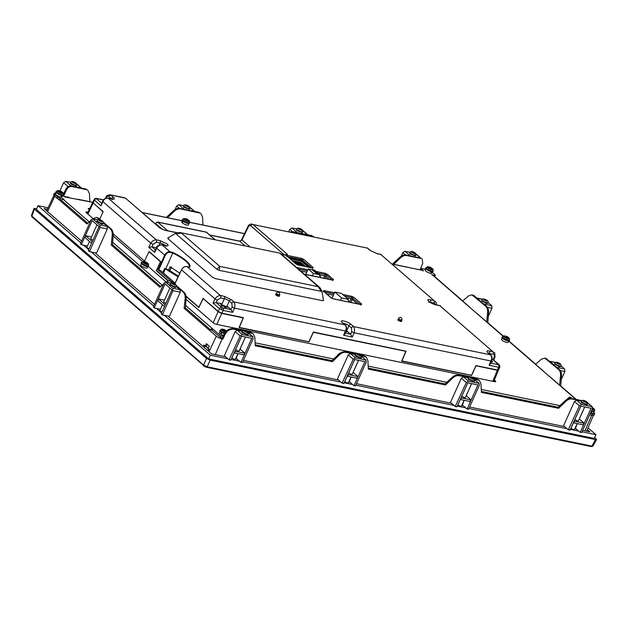 <?xml version="1.0" encoding="UTF-8"?>
<svg xmlns="http://www.w3.org/2000/svg" width="628" height="628" viewBox="0 0 628 628"><rect width="100%" height="100%" fill="white"/><g stroke="black" fill="none" stroke-linecap="round" stroke-linejoin="round"><path stroke-width="0.94" d="M237.941 353.643L235.445 359.192A1.892 0.487 -155.8 0 1 234.228 359.13A1.892 0.487 -155.8 0 1 232.399 358.211L231.991 357.67A1.892 0.487 -155.8 0 1 231.999 357.638L234.173 352.81M240.014 349.027L244.732 353.062L243.986 354.734M243.868 354.867L234.527 352.944L235.272 351.272L234.872 351.123M234.118 352.787L234.527 352.944M241.631 336.208L235.743 349.309A1.892 0.487 24.2 0 0 236.026 349.788A1.892 0.487 24.2 0 0 237.879 350.777A1.892 0.487 24.2 0 0 239.19 350.864L245.422 336.993M237.996 353.658L236.222 358.36L240.689 362.238L241.121 362.034L251.789 338.304L241.576 336.2L230.916 359.93L229.047 359.836L224.573 355.958L224.518 355.33L235.178 331.6L240.139 335.901L229.047 359.836M244.622 353.203L235.272 351.272M242.306 331.246L237.368 330.234L235.178 331.6M245.477 337.001L240.061 349.05M240.689 362.238L242.557 362.332L253.225 338.602L252.535 336.639L242.322 334.536L240.139 335.901M248.319 332.793L253.021 336.875L248.413 333.06M588.059 403.152L587.384 402.422M581.677 400.986L572.202 399.031C569.996 398.678 567.845 399.455 565.765 401.371L558.575 408.31L557.766 407.603L565.106 400.797C567.233 398.921 569.408 398.168 571.613 398.521L581.991 400.664M473.371 378.268L476.88 378.99L479.431 380.458L480.985 383.889L481.44 392.406L558.575 408.31M479.431 380.458L474.03 378.794M468.598 377.671L459.123 375.717C456.909 375.363 454.766 376.141 452.678 378.056L445.495 384.995L444.679 384.289L452.019 377.483C454.154 375.607 456.32 374.853 458.534 375.206L468.912 377.349M360.284 354.953L363.793 355.676L366.352 357.144L367.898 360.574L368.353 369.091L445.495 384.995M366.352 357.144L360.951 355.479M355.511 354.357L346.036 352.402C343.83 352.049 341.679 352.826 339.591 354.741L332.408 361.681L331.592 360.974L338.932 354.168C341.067 352.292 343.233 351.539 345.447 351.892L355.825 354.035M247.196 331.639L250.705 332.361L253.265 333.829L254.819 337.26L255.266 345.777L332.408 361.681M253.265 333.829L247.864 332.165M242.424 331.042L233.561 329.213C229.958 328.923 227.085 330.728 224.934 334.638L222.916 339.104L221.276 338.233A2.967 0.769 -155.8 0 1 220.373 337.974L222.131 338.343M215.271 354.592L222.092 338.932L222.916 339.104M351.028 376.957L348.367 382.876A1.892 0.487 -155.8 0 1 347.056 382.79A1.892 0.487 -155.8 0 1 345.204 381.808A1.892 0.487 -155.8 0 1 344.921 381.329L344.866 381.314M353.101 372.341L357.819 376.384L357.073 378.048M356.955 378.182L347.606 376.258L348.359 374.586L347.959 374.437M347.206 376.101L347.606 376.258M354.718 359.522L348.83 372.624A1.892 0.487 24.2 0 0 349.113 373.103A1.892 0.487 24.2 0 0 350.966 374.092A1.892 0.487 24.2 0 0 352.277 374.178L358.51 360.307M351.076 376.973L349.301 381.675L353.776 385.553L354.208 385.349L364.868 361.618L354.663 359.514L343.995 383.245L342.127 383.151L337.66 379.273L337.605 378.645L348.265 354.914L353.226 359.216L342.127 383.151M357.701 376.517L348.359 374.586M464.108 400.272L461.454 406.19A1.892 0.487 -155.8 0 1 460.136 406.104A1.892 0.487 -155.8 0 1 458.291 405.123A1.892 0.487 -155.8 0 1 458 404.644L457.953 404.628M466.188 395.656L470.906 399.698L470.16 401.363M470.042 401.496L460.693 399.573L461.447 397.909L461.038 397.752M460.293 399.416L460.693 399.573M467.805 382.837L461.91 395.946A1.892 0.487 24.2 0 0 462.2 396.417A1.892 0.487 24.2 0 0 464.045 397.406A1.892 0.487 24.2 0 0 465.364 397.493L471.597 383.622M464.163 400.287L462.389 404.989L466.863 408.867L467.287 408.663L477.955 384.933L467.75 382.829L457.082 406.559L455.214 406.465L450.739 402.587L450.684 401.959L461.352 378.229L466.306 382.531L455.214 406.465M470.788 399.832L461.447 397.909M577.195 423.586L574.534 429.505A1.892 0.487 -155.8 0 1 573.223 429.419A1.892 0.487 -155.8 0 1 571.37 428.437A1.892 0.487 -155.8 0 1 571.087 427.958L571.033 427.943M579.267 418.97L583.993 423.013L583.239 424.677M583.122 424.811L573.78 422.887L574.526 421.223L574.125 421.066M573.38 422.73L573.78 422.887M580.884 406.151L574.997 419.261A1.892 0.487 24.2 0 0 575.287 419.74A1.892 0.487 24.2 0 0 577.132 420.721A1.892 0.487 24.2 0 0 578.443 420.807L584.676 406.936M577.25 423.602L575.476 428.304L579.942 432.182L580.374 431.978L591.042 408.247L580.829 406.143L570.169 429.874L568.301 429.78L563.826 425.902L563.771 425.274L574.439 401.543L579.393 405.845L568.301 429.78M583.875 423.146L574.526 421.223M355.393 354.561L350.455 353.548L348.265 354.914M358.564 360.315L353.148 372.365M353.776 385.553L355.644 385.647L366.312 361.916L365.622 359.954L355.409 357.85L353.226 359.216M361.406 356.107L366.108 360.189L361.5 356.374M468.48 377.875L463.535 376.863L461.352 378.229M471.652 383.63L466.235 395.679M466.863 408.867L468.731 408.961L479.392 385.231L478.701 383.268L468.496 381.165L466.306 382.531M474.485 379.422L479.195 383.504L474.58 379.689M587.588 403.922L586.246 401.449L584.299 400.578L586.89 401.904L586.285 402.611L583.192 401.143L584.299 400.578C582.721 400.107 581.803 400.319 581.552 401.206L581.19 402.022L581.693 402.862L587.219 404.738L587.588 403.922A3.305 0.856 -155.8 0 1 585.296 403.765A3.305 0.856 -155.8 0 1 582.054 402.046A3.305 0.856 -155.8 0 1 581.552 401.206L576.622 400.177L574.439 401.543M584.731 406.944L579.314 418.994M579.942 432.182L581.811 432.276L592.479 408.545L591.788 406.583L581.583 404.479L579.393 405.845M587.572 402.736L592.283 406.818L587.667 403.003M222.108 338.398L224.212 334.01C226.441 330.171 229.361 328.405 232.972 328.703L242.738 330.721M241.937 332.079L242.432 332.919L247.966 334.787L248.335 333.978A3.305 0.856 -155.8 0 1 246.035 333.821A3.305 0.856 -155.8 0 1 242.801 332.102A3.305 0.856 -155.8 0 1 242.298 331.262L241.937 332.079M242.125 362.537L240.885 362.278M89.09 248.743A1.892 0.487 -155.8 0 1 87.182 247.738A1.892 0.487 -155.8 0 1 86.892 247.259L89.506 241.45M92.34 241.513L91.594 243.177M91.272 242.989L84.953 237.502L85.628 235.72L91.562 236.882M96.987 224.8L90.809 238.561A1.892 0.487 24.2 0 0 91.091 239.04A1.892 0.487 24.2 0 0 92.999 240.045M89.529 251.647L96.147 253.013L96.688 252.676L107.357 228.945L107.129 226.433L99.797 224.918L100.025 227.43L89.529 251.647L88.383 250.313L99.051 226.582L92.143 220.601L81.483 244.331L81.656 244.818L87.457 246.011M92.026 241.317L85.706 235.838M107.129 226.433L103.408 223.199M99.797 224.918L92.528 218.748L97.96 219.863M97.827 219.949L92.897 218.929L91.178 219.753L80.51 243.483L81.459 244.645M80.682 243.978L81.656 244.818M222.092 338.932A4.553 1.177 -155.8 0 1 216.291 336.192L184.161 308.309L185.134 298.433C185.346 295.639 184.734 293.551 183.313 292.193L176.405 286.195M172.818 283.087L169.434 280.685L165.721 282.066M163.735 283.809L159.85 287.224L111.242 245.046L112.216 235.17C112.428 232.368 111.823 230.288 110.395 228.93L103.487 222.932M99.899 219.816L96.516 217.414L92.803 218.803M90.817 220.546L86.939 223.961L58.114 198.95A1.892 0.487 -155.8 0 0 59.542 199.469L60.139 198.134A1.892 0.487 -155.8 0 1 57.729 196.996L57.132 198.322A1.892 0.487 24.2 0 0 58.114 198.95M203.189 346.617L203.919 345.039L205.223 346.169L206.384 343.681L209.297 346.209L208.143 348.705L209.422 349.82L208.692 351.39M162.008 312.006A1.892 0.487 -155.8 0 1 160.101 311.001A1.892 0.487 -155.8 0 1 159.81 310.522L162.424 304.721M165.258 304.776L164.512 306.44M164.191 306.252L157.871 300.773L158.546 298.983L164.473 300.153M169.905 288.064L163.72 301.825A1.892 0.487 24.2 0 0 164.01 302.304A1.892 0.487 24.2 0 0 165.918 303.308M162.448 314.918L169.058 316.276L169.607 315.939L180.267 292.208L180.048 289.696L172.716 288.189L172.936 290.693L162.448 314.918L161.302 313.584L171.962 289.853L165.062 283.864L154.402 307.594L154.574 308.081L160.368 309.282M164.936 304.588L158.617 299.101M180.048 289.696L176.319 286.47A3.305 0.856 -155.8 0 1 175 286.611A3.305 0.856 -155.8 0 1 171.719 285.277A3.305 0.856 -155.8 0 1 170.282 283.778L169.913 284.594L174.631 287.428L175.95 287.302L176.311 286.486C176.955 286.109 176.507 285.285 174.969 284.013L175.612 284.476L175.008 285.183L171.915 283.715L172.512 283.008L174.969 284.013L172.472 283C171.138 282.851 170.4 283.11 170.282 283.778M172.716 288.189L165.447 282.011L170.871 283.134M170.745 283.212L165.808 282.2L164.089 283.016L153.428 306.747L154.37 307.908M153.601 307.241L154.574 308.081M409.189 255.659L420.839 258.1M401.261 256.177L402.838 252.66L405.029 251.286L409.966 252.307M63.632 193.769L65.783 189.295C67.172 186.901 68.994 185.794 71.254 185.982L85.353 188.895L87.316 189.837L71.843 186.5C69.59 186.312 67.793 187.442 66.45 189.884L63.663 196.054M166.294 217.453L173.579 210.702C175.714 208.826 177.881 208.064 180.095 208.425L198.44 212.209L200.395 213.151L180.683 208.936C178.478 208.582 176.327 209.359 174.239 211.267L167.566 217.72M290.207 231.928L293.182 231.74L311.527 235.524L313.874 236.811M392.469 264.082L399.753 257.331C401.881 255.455 404.055 254.693 406.261 255.054L421.592 258.555L406.85 255.565C404.644 255.211 402.501 255.989 400.413 257.896L393.74 264.349M296.102 232.344L307.712 234.739M288.731 231.63L289.759 229.346L291.942 227.972L296.879 228.992M183.023 209.03L194.625 211.424M175.094 209.548L176.672 206.031L178.854 204.657L183.8 205.678M69.151 186.186L70.728 185.645L81.546 188.11M59.974 190.747L63.585 182.717L65.775 181.343L70.713 182.363M549.814 361.296L557.727 368.173M554.901 363.078C555.019 362.403 555.756 362.144 557.091 362.301L560.231 363.777L559.626 364.476L556.534 363.015L557.13 362.309L559.587 363.314C560.937 364.209 561.385 365.033 560.93 365.786A3.305 0.856 -155.8 0 1 559.619 365.904A3.305 0.856 -155.8 0 1 556.337 364.578A3.305 0.856 -155.8 0 1 554.901 363.078L554.532 363.887L559.25 366.721L560.569 366.603L560.93 365.786L564.666 368.997L564.886 371.501L561.22 379.673M432.174 272.324A5.008 1.295 -155.8 0 1 432.339 272.458L435.016 274.781A1.892 0.487 -155.8 0 1 435.298 275.26L434.702 276.587L462.773 300.953M486.684 321.881L487.603 312.563C487.815 309.761 487.21 307.681 485.782 306.323L471.903 294.815L474.25 295.733L486.653 306.495C488.082 307.861 488.725 309.949 488.576 312.76L487.83 322.69L503.201 336.027M502.243 337.95L501.615 339.356A3.587 0.926 -155.8 0 0 503.766 341.318A3.587 0.926 -155.8 0 0 507.652 342.519A3.587 0.926 -155.8 0 0 508.162 342.299L508.79 340.894L535.692 364.216M559.595 385.152L560.521 375.827C560.733 373.032 560.121 370.944 558.7 369.586L544.821 358.078L545.701 358.258L559.572 369.766C561 371.124 561.636 373.213 561.487 376.031L560.749 385.953L576.363 399.502M476.895 298.033L484.816 304.902M488.027 302.5L491.748 305.726L491.975 308.238L488.301 316.41M591.992 415.351A5.008 1.295 24.2 0 0 593.986 415.171L594.583 413.836A5.008 1.295 -155.8 0 1 592.589 414.025L591.992 415.351L589.637 414.865M558.143 407.25L481.386 391.425M445.064 383.936L368.298 368.11M331.976 360.621L255.219 344.796M222.296 338.005L220.624 337.66L211.974 330.155L210.678 329.888L185.409 307.963M160.674 286.501L112.491 244.692M87.755 223.238L61.591 200.528A1.515 1.107 -49.1 0 1 63.342 199.437L64.056 199.586L63.083 198.738L60.139 198.134M61.976 199.963L59.542 199.469M103.487 222.351L111.266 229.102C112.695 230.468 113.338 232.556 113.189 235.367L112.443 245.297L111.242 245.046M176.397 285.614L184.185 292.373C185.613 293.731 186.249 295.819 186.108 298.638L185.362 308.56L184.161 308.309M355.016 355.393L355.519 356.233L361.053 358.109L361.422 357.293A3.305 0.856 -155.8 0 1 359.122 357.136A3.305 0.856 -155.8 0 1 355.888 355.417A3.305 0.856 -155.8 0 1 355.385 354.577L355.016 355.393M355.213 385.851L353.972 385.592M468.103 378.708L468.606 379.548L474.14 381.424L474.501 380.607A3.305 0.856 -155.8 0 1 472.209 380.45A3.305 0.856 -155.8 0 1 468.975 378.731A3.305 0.856 -155.8 0 1 468.472 377.891L468.103 378.708M468.3 409.166L467.051 408.906M581.387 432.48L580.139 432.221M169.434 280.685L171.782 281.611L173.94 283.479M96.516 217.414L98.863 218.34L101.022 220.216M101.712 224.157L103.031 224.039L103.4 223.223A3.305 0.856 -155.8 0 1 102.081 223.34A3.305 0.856 -155.8 0 1 98.8 222.014A3.305 0.856 -155.8 0 1 97.364 220.514L96.995 221.323L101.712 224.157M55.963 193.165A5.008 1.295 24.2 0 0 54.298 193.408L53.694 194.735A5.008 1.295 24.2 0 0 54.455 196.007L57.132 198.322M203.48 346.868L203.919 345.039M203.982 347.3L205.662 346.264L204.029 347.347M208.143 348.705L208.496 351.217M207.185 344.372L206.274 346.389L205.662 346.264L208.237 348.493M89.883 201.698L89.466 193.793L87.912 190.363M202.97 225.02L202.546 217.107L200.999 213.677M313.859 236.803L293.771 232.25L291.698 232.234M420.054 269.773L422.754 263.344L422.181 259.074M409.958 252.323L409.589 253.139L410.092 253.971L415.626 255.847L415.995 255.031A3.305 0.856 -155.8 0 1 413.695 254.882A3.305 0.856 -155.8 0 1 410.461 253.163A3.305 0.856 -155.8 0 1 409.958 252.323C410.225 251.483 411.136 251.271 412.706 251.687L415.289 253.021L414.692 253.728L411.591 252.26L412.196 251.553L414.645 252.558L415.995 255.031M296.871 229.008L296.51 229.824L297.013 230.657L302.539 232.533L302.908 231.716A3.305 0.856 -155.8 0 1 300.616 231.567A3.305 0.856 -155.8 0 1 297.374 229.848A3.305 0.856 -155.8 0 1 296.871 229.008C297.138 228.168 298.049 227.956 299.619 228.372L302.209 229.707L301.605 230.413L298.512 228.945L299.109 228.239L301.558 229.244L302.908 231.716M183.792 205.694L183.423 206.51L183.926 207.342L189.46 209.218L189.821 208.402A3.305 0.856 -155.8 0 1 187.529 208.253A3.305 0.856 -155.8 0 1 184.287 206.526A3.305 0.856 -155.8 0 1 183.792 205.694C184.051 204.854 184.97 204.642 186.532 205.058L189.122 206.392L188.526 207.099L185.425 205.631L186.021 204.924L188.478 205.929L189.821 208.402M70.705 182.379L70.336 183.195L70.838 184.028L76.373 185.904L76.742 185.087A3.305 0.856 -155.8 0 1 74.442 184.938A3.305 0.856 -155.8 0 1 71.207 183.211A3.305 0.856 -155.8 0 1 70.705 182.379C70.972 181.539 71.882 181.327 73.445 181.743L76.035 183.078L75.439 183.784L72.338 182.316L72.934 181.61L75.391 182.615L76.742 185.087M471.903 294.815L468.464 295.953L462.663 301.048M544.821 358.078L541.375 359.216L535.582 364.311M481.613 300.624L486.331 303.457L487.65 303.332L488.019 302.523A3.305 0.856 -155.8 0 1 486.7 302.641A3.305 0.856 -155.8 0 1 483.419 301.307A3.305 0.856 -155.8 0 1 481.982 299.807L481.613 300.624M81.585 241.097L44.07 208.551L47.375 209.234M225.405 356.68L211.479 353.807L167.966 316.057M154.496 304.368L95.056 252.786M587.321 429.576L589.92 431.836L582.682 430.345M576.308 429.026L574.887 428.736M564.658 426.624L469.595 407.023M463.221 405.712L461.8 405.421M451.579 403.309L356.516 383.708M350.134 382.397L348.713 382.107M338.492 379.995L243.429 360.394M237.054 359.083L235.626 358.792M232.258 358.093L231.779 357.999M594.583 413.836A5.008 1.295 -155.8 0 0 593.821 412.572L593.664 412.431M590.234 413.538L592.589 414.025M211.974 330.155L212.57 328.821L220.444 335.658A1.515 0.95 101.6 0 1 220.624 337.66M212.57 328.821L185.59 305.506M210.678 329.888A1.515 1.107 -49.1 0 1 212.429 328.797M62.761 199.469L63.083 198.738M54.298 193.408A5.008 1.295 24.2 0 0 55.052 194.672L57.729 196.996M206.274 346.389L208.37 348.202M62.981 195.465L64.645 196.909L92.724 202.373M64.613 196.878A1.515 0.95 101.6 0 1 65.304 196.635A1.515 0.95 101.6 0 1 65.595 196.784M65.304 196.635L69.009 197.396A1.515 0.95 101.6 0 1 69.3 197.545M78.021 199.343A1.515 0.95 101.6 0 1 78.351 199.327A1.515 0.95 101.6 0 1 78.649 199.476M142.242 212.5L182.089 220.711A1.515 0.95 101.6 0 1 182.301 220.797M189.797 222.391L244.528 233.671M191.108 222.657A1.515 0.95 101.6 0 1 191.438 222.642A1.515 0.95 101.6 0 1 191.728 222.791M417.282 269.286A1.515 0.95 101.6 0 1 417.604 269.271A1.515 0.95 101.6 0 1 417.903 269.42L408.553 267.489A1.515 0.95 -78.4 0 0 408.263 267.34L392.437 264.082M421.16 270.001L421.537 269.169L423.523 270.896L421.6 270.181A1.515 0.95 -78.4 0 0 421.31 270.032L417.604 269.271M421.537 269.169A1.892 0.487 -155.8 0 1 421.247 268.69A1.892 0.487 -155.8 0 1 422 268.619L425.627 269.373M435.298 275.26A1.892 0.487 -155.8 0 1 434.545 275.323L434.121 276.281M470.435 307.94A1.515 1.107 130.9 0 0 470.191 307.579A1.515 1.107 130.9 0 0 469.799 307.382L502.957 336.153M503.059 336.098L476.511 313.058A1.515 1.107 130.9 0 0 476.118 312.87M576.072 399.439L549.429 376.321A1.515 1.107 130.9 0 0 549.037 376.133L542.718 370.653A1.515 1.107 -49.1 0 1 543.11 370.842A1.515 1.107 -49.1 0 1 543.353 371.203M470.191 307.579L433.681 275.896A1.515 1.107 130.9 0 0 433.289 275.708L431.601 274.719L434.545 275.323M243.931 331.199L244.535 330.501L247.628 331.961L247.032 332.667L243.931 331.199M582.023 431.813L595.941 434.686L588.059 427.849M48.066 207.766L38.041 205.701L80.816 242.808M83.587 245.218L88.689 249.646M91.46 252.048L153.727 306.079M156.498 308.481L161.6 312.909M164.371 315.311L210.317 355.181L227.838 358.792M231.12 359.467L239.48 361.194M242.769 361.869L340.918 382.107M344.207 382.782L352.567 384.509M355.848 385.184L454.005 405.421M457.286 406.096L465.654 407.823M468.935 408.498L567.092 428.736M570.373 429.411L578.741 431.138M147.902 266.492L147.266 267.889A3.587 0.926 -155.8 0 1 147.148 268.015L147.054 267.968M147.698 266.515L146.999 268.077A3.587 0.926 -155.8 0 1 145.358 267.905A3.587 0.926 -155.8 0 1 142.054 266.437A3.587 0.926 -155.8 0 1 140.719 264.945L141.347 263.548M182.403 222.744L182.112 222.681A3.587 0.926 -155.8 0 1 181.775 221.967A3.587 0.926 -155.8 0 1 181.853 221.865M188.353 224.785A3.587 0.926 -155.8 0 1 188.329 224.91A3.587 0.926 -155.8 0 1 188.251 225.005A3.587 0.926 -155.8 0 1 185.637 224.675A3.587 0.926 -155.8 0 1 182.34 222.885L183.062 221.268M432.433 271.743L431.805 273.149A3.587 0.926 -155.8 0 1 430.847 273.353L430.588 273.149M431.248 271.681L430.518 273.306A3.587 0.926 -155.8 0 1 428.288 272.583A3.587 0.926 -155.8 0 1 425.258 270.197L425.886 268.8M593.923 411.858L593.287 413.255A3.587 0.926 -155.8 0 1 591.027 413.169L590.752 412.714M591.348 411.387L590.61 413.028A3.587 0.926 -155.8 0 1 590.485 412.981M494.338 380.042L495.28 380.858A2.834 0.73 -155.8 0 1 495.712 381.573A2.834 0.73 -155.8 0 1 494.581 381.675L216.652 324.378A2.834 0.73 -155.8 0 1 213.041 322.666L186.061 299.258M165.98 281.839L148.177 266.39M142.58 261.531L113.142 235.995M93.062 218.568L86.405 212.79A2.834 0.73 -155.8 0 1 85.981 212.076A2.834 0.73 -155.8 0 1 87.104 211.974L87.998 212.154M567.492 399.165A2.41 0.62 -155.8 0 1 567.406 398.843A2.41 0.62 -155.8 0 1 567.736 398.694M89.239 209.579A2.41 0.62 -155.8 0 1 88.666 209.163A2.41 0.62 -155.8 0 1 88.305 208.559A2.41 0.62 -155.8 0 1 89.718 208.582M223.529 335.43A3.587 0.926 -155.8 0 1 221.064 334.324L221.794 332.683M221.174 334.065L220.695 334.096A3.587 0.926 -155.8 0 1 219.415 332.973A3.587 0.926 -155.8 0 1 219.36 332.612L219.988 331.207M62.769 195.528L62.141 196.933A3.587 0.926 -155.8 0 1 61.222 197.145L60.963 196.949M61.63 195.473L60.9 197.098A3.587 0.926 -155.8 0 1 58.687 196.391A3.587 0.926 -155.8 0 1 55.586 193.989L56.222 192.584M357.018 354.514L357.615 353.815L360.715 355.275L360.119 355.982L357.018 354.514M470.105 377.828L470.702 377.13L473.802 378.59L473.206 379.296L470.105 377.828M99.593 219.745L102.694 221.213L102.097 221.912L98.996 220.452L99.593 219.745M486.716 301.212L483.615 299.744L484.212 299.046L486.669 300.051L487.312 300.506L486.716 301.212M244.551 330.548L247.503 331.945L246.537 332.283L244.551 331.341L244.551 330.548M244.535 331.317L244.912 330.721M247.079 331.741L246.718 332.306M595.941 434.686L594.261 438.43L208.637 358.926L210.317 355.181M38.041 205.701L36.361 209.446L208.637 358.926M147.831 266.5L147.148 268.015M182.112 222.681L182.834 221.072M431.569 271.736L430.847 273.353M591.764 411.536L591.027 413.169M220.695 334.096L221.425 332.463M61.952 195.528L61.222 197.145M357.63 353.862L360.582 355.26L359.624 355.597L357.246 354.318L357.999 354.035L357.63 353.862M357.615 354.632L357.999 354.035M360.197 354.922L359.805 355.621M470.717 377.177L473.669 378.574L472.711 378.912L470.333 377.632L470.717 377.177M470.702 377.946L471.079 377.349M473.284 378.237L472.884 378.935M583.805 400.491L586.756 401.889L586.105 401.959L586.371 402.344L583.805 401.284L583.805 400.491M583.789 401.261L584.166 400.664M586.364 401.551L585.971 402.25M102.176 220.86L102.56 221.197L101.603 221.527L99.224 220.247L100.182 219.918L102.176 220.86L101.783 221.558M99.593 220.569L99.978 219.965M175.086 284.123L175.094 284.916L172.143 283.518L173.1 283.181L175.031 284.249M172.512 283.832L172.888 283.236M175.055 284.256L174.694 284.822M414.778 253.453L411.827 252.064L412.572 251.781L412.204 251.608L414.354 252.464L415.163 253.006L414.739 252.801L414.778 253.453M414.739 252.801L414.378 253.367M412.188 252.377L412.572 251.781M301.691 230.138L298.74 228.749L299.124 228.294L301.267 229.149L302.076 229.691L301.652 229.487L301.691 230.138M301.683 229.353L301.291 230.052M299.109 229.063L299.485 228.459M188.604 206.824L185.653 205.427L186.037 204.979L188.18 205.835L188.989 206.376L188.573 206.172L188.604 206.824M188.604 206.039L188.204 206.738M186.021 205.749L186.398 205.144M75.517 183.509L72.565 182.112L72.95 181.665L73.892 181.947L75.902 183.062L75.486 182.858L75.517 183.509M75.517 182.724L75.125 183.423M72.934 182.434L73.319 181.83M557.146 363.149L556.761 362.811L557.719 362.482L560.097 363.761L559.14 364.091L557.146 363.149M559.674 363.557L559.312 364.122M557.13 363.133L557.507 362.529M484.235 299.886L484.227 299.093L487.179 300.49L486.221 300.828L484.235 299.886L484.588 299.266M486.763 300.286L486.402 300.851M594.692 437.473L596.6 439.49L595.477 439.584L210.137 360.134L206.526 358.431L34.438 209.116L34.006 208.41L36.73 208.622M146.136 266.272L141.371 263.399M147.996 266.374L146.214 266.296M189.067 223.38C188.18 224.322 181.28 220.93 182.536 220.169M432.535 271.626L429.034 270.935L425.91 268.651M594.017 411.74L591.223 411.34L593.491 411.89L594.441 411.505A3.925 1.013 -155.8 0 1 591.293 411.175M300.647 270.951L306.739 272.207M319.974 274.938L324.637 275.896L325.249 274.546L326.458 275.111L325.846 276.469L324.637 275.896L323.616 278.18M324.951 278.455L325.846 276.469L329.127 279.311M296.84 268.117L297.303 267.567A0.942 0.597 101.6 0 1 297.539 268.258M316.088 271.437L325.131 273.306A0.942 0.597 101.6 0 1 325.249 274.546L317.925 273.031M287.263 256.373A0.942 0.597 -78.4 0 0 287.075 255.353A1.892 1.594 -87.1 0 0 286.501 255.196A1.892 1.672 83.7 0 1 287.373 255.415L286.407 255.337A1.892 1.232 -79.1 0 0 286.023 255.149A1.892 1.232 -79.1 0 0 285.983 255.141A1.892 1.193 101.6 0 1 286.321 255.321L281.485 254.324M176.735 232.729L164.669 230.241A1.892 1.193 -78.4 0 0 164.301 230.052L160.336 228.2L125.6 198.244A1.892 1.382 -49.1 0 1 126.087 198.479M245.25 245.995L239.81 241.278L242.016 239.967L250.125 247M155.171 223.717L160.909 228.616M164.669 230.241L159.85 227.964A1.892 1.382 -49.1 0 1 160.336 228.2M286.509 255.196L286.023 255.149A1.892 1.232 -79.1 0 0 286.015 255.149L281.313 254.183M253.053 224.549L367.341 248.084L253.053 224.549L287.255 254.23L287.373 255.415L301.495 258.328L303.905 259.466L313.176 267.504L312.705 268.054L298.284 265.079L295.874 263.941L286.321 255.321M170.973 281.085L158.013 269.836L164.63 255.196C166.106 252.613 167.904 251.483 170.023 251.812L172.873 252.401C178.462 255.156 182.905 257.951 186.202 260.769C189.373 263.564 190.598 265.691 189.876 267.151L187.097 266.578L220.404 295.529C218.395 295.56 216.597 296.683 215.004 298.897L181.547 269.867C182.827 267.387 184.648 266.28 187.011 266.555L187.097 266.578M168.524 238.075L167.998 238.687L212.476 277.278L215.192 278.565L322.666 300.726L323.192 300.106M401.465 320.877C401.834 321.983 400.64 321.74 397.885 320.139L398.128 319.401M279.248 295.678C279.617 296.785 278.424 296.542 275.668 294.94L275.912 294.202M287.255 254.23A1.892 1.382 130.9 0 0 285.426 255.031M325.131 273.306L327.541 274.444L333.523 279.633L333.06 280.182A0.942 0.597 -78.4 0 0 332.871 280.088L332.871 280.088A0.942 0.597 -78.4 0 0 332.667 280.104M333.06 280.182L305.224 274.444A0.942 0.597 -78.4 0 0 305.043 274.35L305.043 274.35A0.942 0.597 -78.4 0 0 304.87 274.35M209.901 235.108L239.81 241.278A1.892 1.193 101.6 0 0 239.449 241.089L239.449 241.089C240.563 240.877 241.325 240.343 241.741 239.472A1.892 0.495 25.7 0 0 242.016 239.967L248.233 227.03C249.026 225.625 249.889 225.232 250.831 225.852A1.892 1.382 -49.1 0 1 252.958 224.502M162.417 229.416L155.65 223.544L156.113 222.995M251.883 224.031L251.357 223.984C249.442 224.463 248.303 225.311 247.95 226.535A1.892 0.495 -154.3 0 0 248.233 227.03M301.495 258.328A0.942 0.597 101.6 0 1 301.613 259.568L311.621 267.771M303.905 259.466A0.942 0.691 130.9 0 0 302.822 260.133L302.508 260.832L301.299 260.267L301.613 259.568L287.616 256.679M313.176 267.504A0.942 0.691 130.9 0 0 312.257 267.905M286.611 255.894A0.942 0.691 -49.1 0 1 286.855 256.02L286.855 256.02A0.942 0.691 -49.1 0 1 287.004 256.24M106.014 198.244L106.242 197.757A1.892 0.495 -154.3 0 1 105.967 197.263C106.077 195.975 107.451 195.143 110.096 194.774L125.6 198.244L159.85 227.964M108.354 198.307L156.168 239.786C154.158 239.825 152.353 240.948 150.759 243.162L102.898 201.627C104.052 199.037 105.873 197.93 108.354 198.307A1.892 1.193 -78.4 0 0 108.016 198.142L112.757 199.021L111.941 199.743M156.207 239.778L159.842 240.524L167.26 244.033C168.783 245.548 168.304 246.105 165.823 245.721L162.126 244.959C159.999 244.63 158.178 245.736 156.662 248.288L154.669 252.44L154.904 250.886M172.873 252.401L172.771 252.982L170.086 252.432L170.023 251.812L162.126 244.959A1.892 1.193 -78.4 0 0 161.757 244.771L166.499 245.642L165.682 246.372M233.954 301.935L344.819 324.794C346.483 326.379 346.695 328.444 345.447 330.995L234.511 308.128C235.108 305.444 234.919 303.379 233.954 301.935A1.892 1.382 130.9 0 0 231.826 303.285L229.322 301.11L226.991 306.119L227.571 307.092L221.166 304.918L220.585 303.952L222.108 303.811L224.314 298.74L220.616 297.978A1.892 1.193 -78.4 0 0 220.404 295.529M353.58 326.599L490.327 354.789C491.991 356.382 492.203 358.447 490.955 360.998L354.137 332.793C354.734 330.108 354.553 328.044 353.58 326.599A1.892 1.382 130.9 0 0 351.452 327.949L348.948 325.775L346.617 330.783L350.62 334.261L352.269 337.032L343.618 335.25L344.905 333.9L346.161 330.909A1.892 0.487 -157.3 0 1 345.447 330.995M492.941 351.719L439.843 305.687L492.941 351.719A1.892 1.193 101.6 0 1 493.153 354.168L489.298 353.745M493.734 360.001L494.99 357.002L494.793 353.038L494.26 352.426M433.956 300.537L380.851 254.505L433.956 300.537A1.892 1.193 101.6 0 1 434.16 302.986L430.361 302.453M436.303 304.847L436.279 302.986L435.275 301.244M321.615 290.78L321.136 291.345L219.188 270.323L216.699 269.145L175.966 233.804L176.444 233.239L175.966 233.804L181.476 233.121L219.831 266.398L219.188 270.323M327.541 274.444A0.942 0.691 130.9 0 0 326.458 275.111L331.976 279.9M333.523 279.633A0.942 0.691 130.9 0 0 332.605 280.033M342.692 294.446L351.625 296.29L354.035 297.429L361.72 304.093L361.249 304.643L333.421 298.904L331.011 297.766A0.942 0.691 -49.1 0 1 331.254 297.884L331.254 297.884A0.942 0.691 -49.1 0 1 331.38 298.033M331.011 297.766L323.326 291.102A0.942 0.691 -49.1 0 1 323.577 291.219L323.577 291.219A0.942 0.691 -49.1 0 1 323.726 291.447M323.985 291.58A0.942 0.597 -78.4 0 0 323.797 290.552L334.473 292.758M351.625 296.29A0.942 0.597 101.6 0 1 351.743 297.531L360.166 304.368M354.035 297.429A0.942 0.691 130.9 0 0 352.952 298.104L352.339 299.454L351.131 298.889L351.743 297.531L344.529 296.039M361.72 304.093A0.942 0.691 130.9 0 0 360.802 304.494M361.249 304.643A0.942 0.597 -78.4 0 0 361.069 304.549L360.778 305.004M103.518 199.869L96.524 198.424L94.341 199.068A1.892 1.821 40.4 0 1 96.524 198.629L96.657 198.888A1.892 1.382 130.9 0 0 94.49 200.222L94.09 199.445A1.892 1.821 40.4 0 1 94.341 199.068L92.74 202.247L93.172 202.97L103.157 211.628L99.766 219.125M96.524 198.424A1.892 1.193 101.6 0 1 96.893 198.613L103.432 199.955M102.89 201.737L100.927 205.811L102.647 201.164C102.961 199.414 104.75 198.401 108.016 198.142M113.205 233.875L144.511 261.036L149.095 251.49L160.611 261.484L156.529 270.527L168.218 280.677M186.006 296.11L198.833 307.233L203.103 298.355L218.238 311.488L221.857 313.191L243.413 317.642L239.315 327.416L308.913 341.765L313.301 332.047L406.033 351.17L401.936 360.943L471.526 375.293L475.914 365.575L497.478 370.018L498.608 369.916L499.794 367.09L498.656 367.207L497.478 370.018M154.669 252.44L148.82 247.361L151.945 246.851L156.396 247.77M162.825 272.466L164.607 268.517L165.784 268.76L172.771 252.982A24.217 6.272 -155.8 0 1 185.66 261.107A24.217 6.272 -155.8 0 1 189.405 267.026M175.079 283.102L160.595 270.527L158.617 270.119L165.227 255.478L156.662 248.288A1.892 0.495 -154.3 0 1 156.388 247.793C156.702 246.035 158.492 245.03 161.757 244.771M179.969 273.313L170.133 266.782L168.469 270.15L165.784 268.76M218.238 311.488L219.502 308.693A1.892 1.382 -49.1 0 1 221.676 307.351L222.877 307.924A1.892 1.193 101.6 0 1 223.113 310.405L219.502 308.693L213.057 303.104L216.213 302.594L222.108 303.811M226.771 307.327A3.807 0.989 24.2 0 0 226.535 307.108A3.807 0.989 24.2 0 0 220.938 304.706M234.511 308.128A1.892 0.447 -155.7 0 1 232.148 306.998L230.978 309.58L226.991 306.119M230.978 309.58L222.877 307.924M234.519 308.215L232.643 312.367L230.994 309.596M346.397 331.992A3.807 0.989 24.2 0 0 346.161 331.765A3.807 0.989 24.2 0 0 345.895 331.553M494.99 357.002A1.892 0.487 -157.3 0 1 494.228 357.089L493.137 359.695L498.42 364.735A1.892 1.193 101.6 0 1 498.656 367.207L489.126 365.245L490.413 363.902L491.669 360.904A1.892 0.487 -157.3 0 1 490.955 360.998M491.905 361.995A3.807 0.989 24.2 0 0 491.669 361.767A3.807 0.989 24.2 0 0 491.402 361.547M491.81 360.535L492.705 361.759L491.253 361.909M493.137 359.695L492.077 359.475M498.656 364.46A1.892 1.382 -49.1 0 1 499.142 364.695L493.161 359.695M216.699 269.145L219.831 266.398L318.239 286.69L279.633 253.084L179.906 232.525L279.633 253.084M321.136 291.345L318.239 286.69L319.974 287.726L280.614 253.571M326.576 293.826L333.366 295.223M346.766 297.986L351.123 298.881L349.631 302.194M352.339 299.454L357.316 303.779M92.865 202.656L103.086 211.777M308.497 267.128L301.204 261.083L290.042 258.783M158.013 269.836L158.617 270.119M167.904 280.747L156.333 270.699L160.415 261.656L148.985 251.742L144.518 261.036M168.029 280.716L156.694 270.676M308.686 341.82L239.056 327.628L243.154 317.854L221.747 313.443L218.128 311.731L203.268 298.496M171.452 267.057L169.788 270.425L168.469 270.15M226.159 307.249L221.401 305.114M308.725 341.726L239.095 327.549M405.853 351.131L313.325 332.322L308.937 342.04M471.345 375.254L401.708 361.076M499.354 366.391L499.762 367.144A1.892 1.821 -139.6 0 0 498.781 364.711M345.785 331.914L347.198 331.757L346.617 330.783M499.142 364.695L499.794 367.09M350.989 302.476L352.347 299.462M475.843 365.739L497.227 370.151L497.855 369.405M498.491 370.025L497.352 370.269L475.836 365.755M224.322 333.798L220.09 331.286M508.46 340.894C506.247 341.13 500.28 337.464 502.808 337.424M62.863 195.41L59.432 194.751L56.245 192.435M103.039 211.879L92.732 202.404M203.087 298.677L198.817 307.563L186.061 296.502M292.051 260.526L300.694 262.308L305.546 266.523M149.189 251.781L160.54 261.633M198.864 307.469L186.045 296.345M203.291 298.724L218.34 311.778L221.598 313.317L243.02 317.737M166.444 269.09L165.352 268.87L163.445 273.007M178.415 276.155L169.285 270.315M313.325 332.322L405.633 351.264M471.306 375.348L401.677 361.155L405.774 351.382M596.6 439.49L593.005 446.084L591.914 446.123L595.477 439.584M32.271 217.084A0.942 0.691 -49.1 0 1 31.902 216.15L31.463 215.459L34.006 208.41M34.438 209.116L31.902 216.15L203.574 365.096A0.942 0.691 -49.1 0 0 203.692 365.92L203.692 365.92A0.942 0.691 -49.1 0 0 203.935 366.038L206.345 367.176A0.942 0.597 -78.4 0 0 207.185 366.807L203.574 365.096L206.526 358.431M475.945 365.849L471.557 375.568M570.522 398.419L570.381 397.877L569.219 398.56M570.13 398.435L570.381 397.877M567.524 399.141L569.51 397.116L571.315 397.618L572.014 398.717M569.51 397.116L568.081 398.238M292.185 260.644L300.655 262.394L305.373 266.484M165.352 268.87L178.101 276.815M222.186 306.197L222.657 305.648L224.439 306.354L225.091 306.802L224.62 307.351M225.719 307.72L224.439 306.354L221.346 305.75M591.074 446.492A0.942 0.597 -78.4 0 0 591.254 446.587L591.254 446.587A0.942 0.597 -78.4 0 0 591.914 446.123L207.185 366.807L210.137 360.134M593.028 446.053L591.254 446.587L206.526 367.27L205.018 366.736L205.23 366.14M205.042 366.721L32.02 216.966L31.463 215.459M303.874 266.178L300.443 262.826L292.907 261.272M303.206 266.036L303.842 266.17M297.515 264.812L298.143 264.992M297.586 264.726L295.812 263.791L296.447 263.517L297.601 264.521L300.914 265.204L299.752 264.2L296.447 263.517M293.574 261.845L292.907 261.264M222.296 305.718A1.578 0.408 -155.8 0 1 222.359 305.695L223.599 305.946A1.578 0.408 -155.8 0 1 224.282 306.268L225.122 306.998M148.302 263.831A3.328 0.864 -155.8 0 1 148.396 263.948A3.328 0.864 -155.8 0 1 146.771 264.427A3.328 0.864 -155.8 0 1 143.208 262.716A3.328 0.864 -155.8 0 1 142.917 261.484L142.917 261.484A3.328 0.864 -155.8 0 1 143.066 261.476M141.261 262.928C140.217 263.022 143.859 265.95 146.175 266.296C147.855 266.594 148.608 266.547 148.42 266.139A3.925 1.013 -155.8 0 1 146.332 266.154A3.925 1.013 -155.8 0 1 142.721 264.545A3.925 1.013 -155.8 0 1 141.261 262.928L141.504 262.386A3.925 1.013 -155.8 0 0 142.964 264.011A3.925 1.013 -155.8 0 0 146.575 265.62A3.925 1.013 -155.8 0 0 148.663 265.605L148.224 263.729L146.74 264.239L143.2 261.468L145.013 261.688A1.892 0.487 24.2 0 0 144.785 261.633L144.087 261.923A1.892 0.487 24.2 0 0 144.33 262.182L146.206 263.179A1.892 0.487 24.2 0 0 146.481 263.258A1.892 0.487 24.2 0 0 146.74 263.32L146.614 262.7L147.439 263.038A1.892 0.487 24.2 0 0 147.203 262.771L145.319 261.782L145.092 262.292M189.366 220.852A3.328 0.864 -155.8 0 1 189.46 220.962A3.328 0.864 -155.8 0 1 189.53 221.527A3.328 0.864 -155.8 0 1 185.817 220.671A3.328 0.864 -155.8 0 1 183.604 218.615A3.328 0.864 -155.8 0 1 183.98 218.497L183.98 218.497A3.328 0.864 -155.8 0 1 184.122 218.497M186.893 218.991L183.98 218.497L182.567 219.407A3.925 1.013 -155.8 0 0 185.488 221.833A3.925 1.013 -155.8 0 0 189.632 222.728A3.925 1.013 -155.8 0 0 189.719 222.618L189.389 221.323C186.634 221.142 184.781 220.232 183.839 218.599L184.263 218.489M432.841 269.09A3.328 0.864 -155.8 0 1 432.935 269.2A3.328 0.864 -155.8 0 1 429.819 269.153A3.328 0.864 -155.8 0 1 427.456 266.735L427.456 266.735A3.328 0.864 -155.8 0 1 427.597 266.735M426.043 267.638A3.925 1.013 -155.8 0 0 429.356 270.244A3.925 1.013 -155.8 0 0 433.194 270.856L432.763 268.98L429.882 268.988L427.739 266.719L425.8 268.18A3.925 1.013 -155.8 0 0 429.112 270.778A3.925 1.013 -155.8 0 0 432.959 271.39C433.399 272.042 432.095 271.893 429.034 270.943C425.925 269.082 424.85 268.156 425.8 268.18M594.324 409.197A3.328 0.864 -155.8 0 1 594.418 409.315L594.418 409.315A3.328 0.864 -155.8 0 1 592.023 409.55M339.128 353.996A3.328 0.864 -155.8 0 1 339.536 353.47L339.536 353.47A3.328 0.864 -155.8 0 1 339.677 353.462M225.421 332.094A3.328 0.864 -155.8 0 1 221.166 329.692A3.328 0.864 -155.8 0 1 221.558 329.143L221.558 329.143A3.328 0.864 -155.8 0 1 221.7 329.143M509.198 338.241A3.328 0.864 -155.8 0 1 509.292 338.351A3.328 0.864 -155.8 0 1 508.963 339.026A3.328 0.864 -155.8 0 1 504.755 337.566A3.328 0.864 -155.8 0 1 503.813 335.886L503.813 335.886A3.328 0.864 -155.8 0 1 503.837 335.886A6.304 5.448 86.7 0 1 503.923 335.886A6.304 5.448 86.7 0 1 504.049 335.878L504.198 335.878M502.157 337.33C500.571 337.197 505.933 341.2 508.57 340.925L509.316 340.549A3.925 1.013 -155.8 0 1 508.751 340.792A3.925 1.013 -155.8 0 1 504.512 339.473A3.925 1.013 -155.8 0 1 502.157 337.33L502.4 336.796A3.925 1.013 -155.8 0 0 504.755 338.932A3.925 1.013 -155.8 0 0 508.994 340.25A3.925 1.013 -155.8 0 0 509.551 340.007L509.292 338.351L508.853 338.822C505.234 337.958 503.632 336.977 504.049 335.878M63.177 192.875A3.328 0.864 -155.8 0 1 63.271 192.984A3.328 0.864 -155.8 0 1 60.21 192.961A3.328 0.864 -155.8 0 1 57.792 190.519L57.792 190.519A3.328 0.864 -155.8 0 1 57.933 190.519M56.135 191.964C55.146 191.917 56.245 192.851 59.432 194.758C62.423 195.677 63.711 195.818 63.287 195.182A3.925 1.013 -155.8 0 1 59.519 194.594A3.925 1.013 -155.8 0 1 56.135 191.964L56.379 191.43A3.925 1.013 -155.8 0 0 59.754 194.06A3.925 1.013 -155.8 0 0 63.53 194.641L63.098 192.765L60.272 192.796L58.074 190.512M303.026 265.409L301.204 263.611A0.942 0.691 130.9 0 0 300.451 264.105L302.233 265.652A0.942 0.691 -49.1 0 1 302.994 265.157L302.971 265.275M303.387 265.668L302.924 265.267M293.92 261.821L300.074 262.818M299.713 264.192L299.415 262.951L300.38 263.407L300.113 262.826M300.058 264.466L299.839 263.925L300.655 263.297M223.191 306.197L223.309 305.946A6.932 4.365 101.6 0 0 222.657 305.648M591.537 410.641A3.925 1.013 -155.8 0 0 594.685 410.971L594.245 409.095L592.094 409.393M339.827 354.467L339.536 353.47L337.88 354.906A3.925 1.013 -155.8 0 0 337.872 355.15M226.991 331.568C225.939 332.369 224.078 331.725 221.401 329.645L219.902 330.587A3.925 1.013 -155.8 0 0 219.965 330.987A3.925 1.013 -155.8 0 0 224.4 333.641M60.178 191.477L60.437 190.904L58.899 190.794M58.946 190.7A1.892 0.487 24.2 0 0 58.914 190.739A1.892 0.487 24.2 0 0 58.914 190.865L60.107 191.25L60.249 191.878A1.892 0.487 24.2 0 0 60.539 192.011A1.892 0.487 24.2 0 0 60.838 192.129L61.269 191.744L62.329 192.333A1.892 0.487 24.2 0 0 62.36 192.294A1.892 0.487 24.2 0 0 62.36 192.168L61.018 191.155A1.892 0.487 24.2 0 0 60.728 191.022A1.892 0.487 24.2 0 0 60.437 190.904L60.037 191.218M61.136 191.846L61.018 191.155L60.626 192.042M505.383 335.996A1.892 0.487 24.2 0 0 505.202 335.988A1.892 0.487 24.2 0 0 505.069 336.011L505.94 336.42L505.477 336.789A1.892 0.487 24.2 0 0 505.972 337.087L507.934 337.77A1.892 0.487 24.2 0 0 508.115 337.778A1.892 0.487 24.2 0 0 508.248 337.754L507.84 336.977A1.892 0.487 24.2 0 0 507.628 336.844A1.892 0.487 24.2 0 0 507.345 336.679L505.336 336.106M505.705 336.938L505.94 336.42M507.134 337.158L507.345 336.679L506.568 336.38L506.278 337.04M225.954 330.721L224.314 329.567L224.094 330.045M224.557 330.736L224.926 329.92L224.314 329.567A1.892 0.487 24.2 0 0 223.788 329.386A1.892 0.487 24.2 0 0 223.741 329.37L222.673 329.449A1.892 0.487 24.2 0 0 222.712 329.559A1.892 0.487 24.2 0 0 222.799 329.676L224.494 330.713A1.892 0.487 24.2 0 0 225.067 330.909L225.177 330.375L226.135 330.83A1.892 0.487 24.2 0 0 226.096 330.721A1.892 0.487 24.2 0 0 226.009 330.603M224.957 330.87L225.177 330.375M592.071 407.988L593.107 408.734A1.892 0.487 24.2 0 0 593.405 408.71L592.91 407.91A1.892 0.487 24.2 0 0 592.754 407.808A1.892 0.487 24.2 0 0 592.675 407.753A1.892 0.487 24.2 0 0 592.659 407.745M429.842 267.771L430.133 267.136L428.563 267.018M428.618 266.908A1.892 0.487 24.2 0 0 428.579 266.955A1.892 0.487 24.2 0 0 428.571 267.065L429.764 267.457L429.882 268.077A1.892 0.487 24.2 0 0 430.172 268.211A1.892 0.487 24.2 0 0 430.47 268.329L430.918 267.96L431.986 268.556A1.892 0.487 24.2 0 0 432.025 268.509A1.892 0.487 24.2 0 0 432.033 268.392L430.722 267.387A1.892 0.487 24.2 0 0 430.431 267.253A1.892 0.487 24.2 0 0 430.133 267.136L429.717 267.434M430.832 268.015L430.722 267.387L430.321 268.274M187.474 219.776L187.529 219.298A1.892 0.487 24.2 0 0 186.963 219.023L185.236 218.623A1.892 0.487 24.2 0 0 185.142 218.67A1.892 0.487 24.2 0 0 185.103 218.717A1.892 0.487 24.2 0 0 185.095 218.74L186.202 219.148L186.124 219.69A1.892 0.487 24.2 0 0 186.689 219.973L187.325 219.698L188.408 220.365A1.892 0.487 24.2 0 0 188.502 220.318A1.892 0.487 24.2 0 0 188.549 220.271L187.529 219.298L187.34 219.706M186.563 219.91L186.963 219.023L186.139 219.698M146.371 263.226L146.614 262.7M145.877 262.74L146.136 262.174M148.224 263.729L145.319 261.782A1.892 0.487 24.2 0 0 145.147 261.727A1.892 0.487 24.2 0 0 145.044 261.695L145.147 261.727M300.522 263.532L300.349 264.255M302.853 265.558L302.249 265.84M302.406 265.77L302.413 265.754A0.659 0.487 -49.1 0 1 302.845 265.432L302.853 265.424M294.618 262.724L299.352 263.697L299.179 264.082M300.145 264.545L300.451 264.105M319.605 275.747L320.343 276.383L319.534 275.904L320.013 274.844L318.215 274.475L318.082 273.902L317.493 274.326L313.396 273.478L312.336 275.849M317.493 274.326L312.297 269.812L313.082 269.561M319.691 275.566L320.343 276.383M320.311 277.498L320.421 276.202M305.718 274.491L308.199 268.972L312.297 269.812M308.199 268.972L313.396 273.478M320.013 274.844L314.809 270.33L313.772 270.119M348.509 301.958L349.027 300.828L348.006 299.941M349.027 300.828L347.975 300.011L348.289 299.313L341.483 293.402L334.803 292.028L331.961 298.331M348.289 299.313L341.601 297.931L340.533 300.317M341.601 297.931L334.803 292.028M591.694 415.289L584.943 430.808M242.322 334.536L237.368 330.234M229.236 359.875L230.484 360.134M216.291 336.192L209.061 351.711M47.571 211.597L54.73 196.242M572.202 399.031L571.613 398.521M565.765 401.371L565.106 400.797M477.468 379.5L476.88 378.99M459.123 375.717L458.534 375.206M452.678 378.056L452.019 377.483M364.381 356.186L363.793 355.676M346.036 352.402L345.447 351.892M339.591 354.741L338.932 354.168M250.705 332.361L251.294 332.871M233.561 329.213L232.972 328.703M224.934 334.638L224.212 334.01M355.409 357.85L350.455 353.548M342.323 383.19L343.571 383.449M468.496 381.165L463.535 376.863M455.41 406.504L456.65 406.763M581.583 404.479L576.622 400.177M568.497 429.819L569.737 430.078M100.025 227.43L107.357 228.945M88.556 250.808L89.333 251.475M185.134 298.433L186.108 298.638M183.313 292.193L184.185 292.373M170.91 281.43L171.782 281.611M112.216 235.17L113.189 235.367M110.395 228.93L111.266 229.102M97.992 218.159L98.863 218.34M172.936 290.693L180.267 292.208M161.475 314.071L162.244 314.746M416.074 254.12L420.195 257.7M409.982 255.588L405.029 251.286M402.838 252.66L405.492 254.96M65.783 189.295L66.45 189.884M71.254 185.982L71.843 186.5M85.353 188.895L85.942 189.405M173.579 210.702L174.239 211.267M180.095 208.425L180.683 208.936M198.44 212.209L199.029 212.719M293.182 231.74L293.771 232.25M311.527 235.524L312.116 236.034M399.753 257.331L400.413 257.896M406.261 255.054L406.85 255.565M420.368 257.959L420.956 258.477M302.986 230.806L307.108 234.385M296.903 232.274L291.942 227.972M289.759 229.346L292.405 231.638M189.899 207.491L194.021 211.063M183.816 208.959L178.854 204.657M176.672 206.031L179.318 208.323M76.82 184.177L80.941 187.748M70.728 185.645L65.775 181.343M63.585 182.717L68.146 186.673M564.666 368.997L557.334 367.482M560.27 370.551L564.886 371.501M550.426 361.493L555.364 362.513M474.25 295.733L473.379 295.553M486.653 306.495L485.782 306.323M488.576 312.76L487.603 312.563M546.289 358.824L547.161 359.004M559.572 369.766L558.7 369.586M561.487 376.031L560.521 375.827M491.748 305.726L484.416 304.219M487.359 307.288L491.975 308.238M477.515 298.229L482.445 299.242M559.886 405.641L481.284 389.431M446.798 382.326L368.196 366.116M333.711 359.012L255.109 342.802M223.152 336.216L220.444 335.658M162.165 285.183L112.671 242.243M89.255 221.919L63.342 199.437M54.455 196.007L55.052 194.672M142.375 212.609L182.285 220.836M392.571 264.192L408.553 267.489M417.903 269.42L421.6 270.181M508.688 341.13L542.718 370.653M549.037 376.133L575.845 399.392M433.289 275.708L469.799 307.382M494.888 381.73L495.28 380.858M86.648 213.002L87.104 211.974M98.996 220.452A8.509 6.225 -49.1 0 1 99.42 220.412M171.915 283.715A8.509 6.225 -49.1 0 1 172.339 283.675M556.957 362.976A8.509 6.225 130.9 0 0 556.534 363.015M484.039 299.705A8.509 6.225 130.9 0 0 483.615 299.744M245.485 330.838L245.258 331.349M246.396 332.063L246.694 331.403M298.41 269.012L307.351 270.856M297.303 267.567L307.853 269.742M167.668 230.751L157.824 222.202L206.337 232.203A1.892 1.382 -49.1 0 1 206.824 232.446L215.341 239.833M155.085 223.639L157.455 222.014L205.968 232.022A1.892 1.193 -78.4 0 1 206.337 232.203L215.059 239.77M155.344 223.858L155.65 223.544A1.892 1.382 -49.1 0 1 157.824 222.202A1.892 1.193 101.6 0 0 157.455 222.014M380.851 254.505L377.224 253.759L369.798 250.25L367.349 248.115A1.892 1.382 -49.1 0 1 367.788 248.311L370.292 250.486L376.855 253.571L380.56 254.332A1.892 1.193 101.6 0 1 380.89 254.497M113.519 197.412A1.892 1.382 130.9 0 0 111.344 198.746L108.84 196.58A1.892 1.382 -49.1 0 1 111.015 195.237L113.519 197.412C115.042 198.919 114.571 199.476 112.082 199.092L108.456 198.346M220.444 295.513L224.078 296.267L231.496 299.776L233.954 301.903M344.725 324.739L342.268 322.611C338.17 319.212 347.512 321.136 351.123 324.433L353.58 326.568M490.233 354.741L487.775 352.614C486.253 351.099 486.731 350.542 489.212 350.926L492.847 351.672M439.843 305.687L436.209 304.941C430.667 303.905 424.347 298.426 430.227 299.744L433.854 300.49M305.224 274.444L304.36 274.177M323.326 291.102L323.797 290.552M284.154 254.764L250.831 225.852M369.798 250.25A1.892 1.382 -49.1 0 1 370.292 250.486M159.842 240.524A1.892 1.193 101.6 0 1 160.077 243.005L156.372 242.243A1.892 1.193 -78.4 0 0 156.168 239.786M159.174 245.085L160.077 243.005A3.933 1.021 -155.8 0 1 165.086 245.375A3.933 1.021 -155.8 0 1 165.203 245.485M224.078 296.267A1.892 1.193 101.6 0 1 224.314 298.74A3.933 1.021 -155.8 0 1 229.322 301.11A1.892 1.382 130.9 0 1 231.496 299.776M342.268 322.611A1.892 1.382 -49.1 0 1 342.762 322.847L345.267 325.021A1.892 1.382 130.9 0 0 344.819 324.794M343.296 323.31A3.933 1.021 -155.8 0 1 348.948 325.775A1.892 1.382 130.9 0 1 351.123 324.433M487.775 352.614A1.892 1.382 -49.1 0 1 488.27 352.85L490.774 355.016A1.892 1.382 130.9 0 0 490.327 354.789M488.804 353.313A3.933 1.021 -155.8 0 1 489.448 353.407A1.892 1.193 101.6 0 0 489.212 350.926M436.209 304.941A1.892 1.193 -78.4 0 0 435.84 304.753L439.545 305.514A1.892 1.193 101.6 0 1 439.883 305.679M430.227 299.744A1.892 1.193 101.6 0 1 430.463 302.225A3.933 1.021 -155.8 0 0 429.89 302.131M398.144 319.448L398.144 319.322A1.884 0.487 24.2 0 0 398.427 319.801A1.884 0.487 24.2 0 0 400.272 320.782A1.884 0.487 24.2 0 0 401.575 320.869L401.339 320.814M275.928 294.249L275.928 294.124A1.884 0.487 24.2 0 0 276.21 294.603A1.884 0.487 24.2 0 0 278.055 295.584A1.884 0.487 24.2 0 0 279.358 295.67L279.13 295.615M324.338 291.879L333.97 293.865M100.927 205.811L94.49 200.222L93.172 202.97M288.77 257.684L301.299 260.267A0.942 0.597 101.6 0 0 301.204 261.083M301.927 261.429A0.942 0.691 130.9 0 0 302.508 260.832L310.154 267.473M106.242 197.757C107.035 196.352 107.906 195.96 108.84 196.58M102.898 201.627A1.892 0.495 -154.3 0 1 102.647 201.164M213.057 303.104L214.933 298.952M181.523 269.962L174.647 284.272M148.82 247.361L150.689 243.217M151.968 246.859L153.138 244.276A1.892 0.447 -155.7 0 1 150.759 243.162M153.138 244.276L156.372 242.243M165.227 255.478C166.436 253.265 168.053 252.244 170.086 252.432M216.213 302.594L217.374 300.011A1.892 0.447 -155.7 0 1 215.004 298.897M217.374 300.011L220.616 297.978M231.826 303.285L232.148 306.998M489.126 365.245L490.876 361.069M354.145 332.879L352.269 337.032M343.618 335.25L345.369 331.074M232.643 312.367L223.113 310.405L221.857 313.191M354.137 332.793A1.892 0.447 -155.7 0 1 351.774 331.663L350.605 334.245L345.219 333.146M351.452 327.949L351.774 331.663M493.153 354.168C494.385 354.577 494.738 355.55 494.228 357.089M435.487 304.674L434.16 302.986M401.575 320.869L401.959 319.966A1.86 0.479 -155.8 0 1 400.672 319.88A1.86 0.479 -155.8 0 1 398.843 318.914A1.86 0.479 -155.8 0 1 398.56 318.435L398.144 319.322M279.358 295.67L279.743 294.767A1.86 0.479 -155.8 0 1 278.455 294.689A1.86 0.479 -155.8 0 1 276.626 293.716A1.86 0.479 -155.8 0 1 276.344 293.237L275.928 294.124M101.657 203.221L96.657 198.888M155.399 249.85L151.945 246.851M221.676 307.351L216.189 302.594M498.42 364.735L490.727 363.149M497.352 370.269L492.729 381.298M358.572 354.153L358.345 354.663M359.483 355.377L359.773 354.726M471.659 377.467L471.424 377.978M472.562 378.692L472.86 378.04M584.739 400.782L584.511 401.292M585.649 402.014L585.948 401.355M100.551 220.083L100.323 220.593M101.461 221.315L101.752 220.656M173.461 283.354L173.234 283.864M174.372 284.578L174.67 283.919M413.145 251.899L412.918 252.409M414.056 253.123L414.354 252.464M300.058 228.584L299.831 229.094M300.969 229.809L301.267 229.149M186.979 205.27L186.744 205.78M187.882 206.494L188.18 205.835M73.892 181.947L73.664 182.465M74.803 183.18L75.093 182.52M558.991 363.879L559.289 363.219M558.08 362.646L557.852 363.157M486.08 300.608L486.37 299.949M485.169 299.383L484.942 299.894M87.865 214.054L93.07 203.221M213.151 322.761L218.128 311.731M221.166 309.706L222.226 307.696M189.499 223.019A3.925 1.013 -155.8 0 1 189.475 223.16A3.925 1.013 -155.8 0 1 189.389 223.262A3.925 1.013 -155.8 0 1 185.252 222.367A3.925 1.013 -155.8 0 1 182.324 219.941C180.707 220.569 188.706 224.651 189.326 223.348L189.719 222.618M216.793 324.401L221.747 313.443M182.324 219.941L182.567 219.407A3.925 1.013 -155.8 0 1 182.654 219.298M338.217 354.828A3.925 1.013 -155.8 0 1 338.115 354.373M224.698 333.123A3.925 1.013 -155.8 0 1 220.208 330.446A3.925 1.013 -155.8 0 1 220.145 330.045M312.736 269.357L317.933 273.871M312.877 269.388L318.082 273.902M312.406 269.561L317.611 274.075M244.81 353.187L244.056 354.851M344.921 381.329L347.253 376.125M357.889 376.502L357.144 378.166M458 404.644L460.34 399.439M470.976 399.816L470.231 401.48M571.087 427.958L573.427 422.754M584.064 423.131L583.31 424.795M240.783 362.285L242.22 362.584M229.134 359.883L230.57 360.182M85.628 235.72L84.882 237.384M158.546 298.983L157.801 300.647M593.358 415.477L586.646 431.161M353.87 385.6L355.307 385.898M342.221 383.198L343.657 383.496M466.949 408.914L468.394 409.213M455.308 406.512L456.744 406.811M580.037 432.229L581.473 432.527M568.387 429.827L569.832 430.125M88.438 250.745L89.404 251.593M80.557 243.915L81.53 244.755M53.89 195.41L46.645 210.788M161.349 314.016L162.322 314.856M153.475 307.178L154.449 308.026M420.681 257.935L415.979 253.853M307.602 234.621L302.892 230.539M194.515 211.306L189.805 207.224M81.428 187.992L76.726 183.91M550.065 361.312L555.49 362.427M477.147 298.041L482.579 299.164M92.724 202.287L78.351 199.327M244.567 233.592L191.438 222.642M421.247 268.69L420.705 269.907M543.11 370.842L508.735 341.02M248.335 333.978L247.707 332.016L245.046 330.626C243.46 330.163 242.549 330.375 242.298 331.262M361.422 357.293L360.786 355.33L358.125 353.941C356.547 353.478 355.636 353.69 355.385 354.577M474.501 380.607L473.873 378.645L471.212 377.263C469.634 376.792 468.716 377.004 468.472 377.891M97.364 220.514C97.489 219.839 98.219 219.588 99.562 219.737L102.05 220.75C103.589 222.014 104.044 222.838 103.4 223.223M488.019 302.523C488.466 301.762 488.019 300.938 486.669 300.051L484.18 299.03C482.838 298.881 482.108 299.14 481.982 299.807M181.775 221.967L182.403 220.561M188.329 224.91L188.957 223.505M245.077 330.901L244.889 331.325M246.726 331.725L246.506 332.228M176.931 232.658L164.301 230.052M239.449 241.089L209.736 234.966M332.581 280.535L333.107 280.119L304.282 274.106M205.968 232.022L206.824 232.446M286.815 256.624L286.776 255.949L296.118 264.058L298.104 264.985L312.76 267.991L312.234 268.407M110.096 194.774L124.682 197.781M189.727 267.096L186.94 266.515C184.648 266.303 182.827 267.387 181.492 269.757L174.71 283.864M435.84 304.753C434.034 304.604 429.411 302.139 428.9 301.275L428.893 302.374M167.747 238.075L175.989 233.082L179.906 232.525M323.522 300.545L321.874 290.905L319.974 287.726M361.069 304.549L333.24 298.81L331.254 297.884L323.499 291.149L323.538 291.824M241.741 239.472L247.95 226.535M105.386 198.479L105.967 197.263M366.909 247.77L367.788 248.311M345.267 325.021C346.664 326.183 346.962 328.146 346.161 330.909M490.774 355.016C492.171 356.186 492.47 358.141 491.669 360.904M439.545 305.514L440.55 305.883M380.56 254.332L381.557 254.701M154.896 250.886L156.388 247.793M401.959 319.966L401.465 317.823C400.35 317.077 399.377 317.273 398.56 318.435M279.743 294.767L279.256 292.632C278.133 291.879 277.16 292.083 276.344 293.237M493.726 381.502L498.483 370.159M358.164 354.216L357.976 354.639M359.813 355.04L359.593 355.542M471.251 377.53L471.055 377.962M472.9 378.354L472.672 378.857M584.33 400.852L584.142 401.276M585.987 401.669L585.759 402.171M99.954 220.577L100.142 220.153M101.791 220.97L101.563 221.472M172.865 283.84L173.053 283.416M174.71 284.241L174.482 284.735M414.386 252.786L414.166 253.28M412.737 251.961L412.549 252.385M301.307 229.471L301.079 229.966M299.65 228.647L299.462 229.071M188.219 206.157L187.992 206.651M186.571 205.332L186.375 205.756M75.132 182.842L74.913 183.337M73.484 182.018L73.295 182.442M559.101 364.036L559.328 363.534M557.672 362.717L557.483 363.141M486.182 300.773L486.41 300.27M484.761 299.446L484.573 299.87M87.316 213.583L92.638 202.499M171.64 267.041L169.976 270.409M224.314 333.806L219.973 331.184L219.902 330.587M148.663 265.605L148.42 266.139M433.194 270.856L432.959 271.39M594.685 410.971L594.441 411.505M509.551 340.007L509.316 340.549M63.53 194.641L63.287 195.182M141.504 262.386L143.2 261.468M502.4 336.796L503.813 335.886L507.267 336.632M56.379 191.43L57.792 190.519L60.414 190.896M63.098 192.765L61.073 191.179M509.12 338.131L507.628 336.844M224.408 329.606L226.865 331.388M223.788 329.386L221.833 329.127M594.245 409.095L592.754 407.808M430.109 267.12L427.731 266.719M432.763 268.98L430.761 267.41M187.537 219.305L189.279 220.742M295.741 263.697L293.959 262.143M313.003 269.451L318.2 273.957"/></g></svg>
